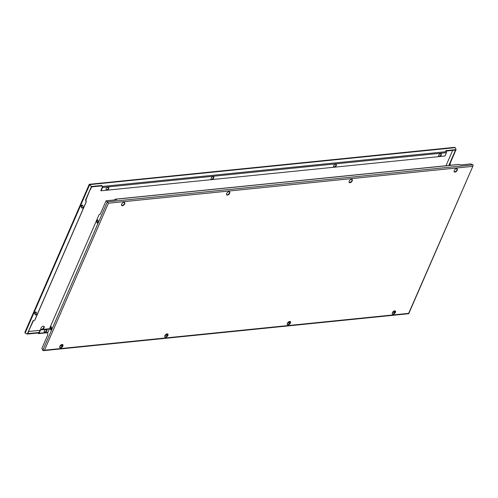 <?xml version="1.0" encoding="UTF-8"?>
<svg xmlns="http://www.w3.org/2000/svg" width="498" height="498" viewBox="0 0 498 498"><rect width="100%" height="100%" fill="white"/><g stroke="black" fill="none" stroke-linecap="round" stroke-linejoin="round"><path stroke-width="0.75" d="M107.487 201.939L106.086 200.806L100.198 214.277L99.09 214.619L47.684 332.845L47.771 334.868L41.913 348.382L42.884 350.499L44.496 350.2L108.408 203.209L107.282 201.777M106.086 200.806L116.464 199.754L115.58 199.244A0.803 0.554 -95.8 0 0 115.331 199.188L459.262 164.396A0.803 0.554 84.2 0 1 459.511 164.458L460.395 164.969L470.772 163.917L473.044 164.956L473.1 165.697L408.659 313.367L408.198 313.242M392.324 313.883A2.092 1.183 134.2 0 0 392.878 313.97A2.092 1.183 134.2 0 0 394.752 312.756A2.092 1.183 134.2 0 0 395.207 310.926M393.165 314.25A2.092 1.183 -45.8 0 1 392.443 314.045A2.092 1.183 -45.8 0 1 392.673 312.196A2.092 1.183 -45.8 0 1 394.646 310.839A2.092 1.183 -45.8 0 1 395.368 311.045A2.092 1.183 -45.8 0 1 395.144 312.893A2.092 1.183 -45.8 0 1 393.165 314.25M164.788 336.897A2.092 1.183 134.2 0 0 165.342 336.984A2.092 1.183 134.2 0 0 167.216 335.77A2.092 1.183 134.2 0 0 167.67 333.94M165.629 337.264A2.092 1.183 -45.8 0 1 164.913 337.059A2.092 1.183 -45.8 0 1 165.137 335.21A2.092 1.183 -45.8 0 1 167.11 333.853A2.092 1.183 -45.8 0 1 167.832 334.058A2.092 1.183 -45.8 0 1 167.608 335.907A2.092 1.183 -45.8 0 1 165.629 337.264M287.309 324.503A2.092 1.183 134.2 0 0 287.863 324.59A2.092 1.183 134.2 0 0 289.736 323.376A2.092 1.183 134.2 0 0 290.185 321.546M288.149 324.87A2.092 1.183 -45.8 0 1 287.427 324.665A2.092 1.183 -45.8 0 1 287.657 322.816A2.092 1.183 -45.8 0 1 289.631 321.459A2.092 1.183 -45.8 0 1 290.353 321.664A2.092 1.183 -45.8 0 1 290.122 323.513A2.092 1.183 -45.8 0 1 288.149 324.87M59.772 347.523A2.092 1.183 134.2 0 0 60.326 347.61A2.092 1.183 134.2 0 0 62.2 346.396A2.092 1.183 134.2 0 0 62.655 344.566M60.613 347.884A2.092 1.183 -45.8 0 1 59.891 347.685A2.092 1.183 -45.8 0 1 60.121 345.83A2.092 1.183 -45.8 0 1 62.094 344.479A2.092 1.183 -45.8 0 1 62.816 344.678A2.092 1.183 -45.8 0 1 62.592 346.533A2.092 1.183 -45.8 0 1 60.613 347.884M454.132 171.729A2.092 1.183 134.2 0 0 454.686 171.816A2.092 1.183 134.2 0 0 456.56 170.602A2.092 1.183 134.2 0 0 457.015 168.772M454.973 172.096A2.092 1.183 -45.8 0 1 454.257 171.891A2.092 1.183 -45.8 0 1 454.481 170.042A2.092 1.183 -45.8 0 1 456.461 168.685A2.092 1.183 -45.8 0 1 457.176 168.89A2.092 1.183 -45.8 0 1 456.952 170.739A2.092 1.183 -45.8 0 1 454.973 172.096M226.596 194.743A2.092 1.183 134.2 0 0 227.156 194.83A2.092 1.183 134.2 0 0 229.03 193.616A2.092 1.183 134.2 0 0 229.478 191.786M227.437 195.11A2.092 1.183 -45.8 0 1 226.721 194.905A2.092 1.183 -45.8 0 1 226.945 193.056A2.092 1.183 -45.8 0 1 228.924 191.699A2.092 1.183 -45.8 0 1 229.64 191.904A2.092 1.183 -45.8 0 1 229.416 193.753A2.092 1.183 -45.8 0 1 227.437 195.11M349.117 182.355A2.092 1.183 134.2 0 0 349.671 182.436A2.092 1.183 134.2 0 0 351.544 181.228A2.092 1.183 134.2 0 0 351.999 179.392M349.957 182.716A2.092 1.183 -45.8 0 1 349.241 182.511A2.092 1.183 -45.8 0 1 349.465 180.662A2.092 1.183 -45.8 0 1 351.439 179.311A2.092 1.183 -45.8 0 1 352.161 179.51A2.092 1.183 -45.8 0 1 351.937 181.365A2.092 1.183 -45.8 0 1 349.957 182.716M121.58 205.369A2.092 1.183 134.2 0 0 122.135 205.456A2.092 1.183 134.2 0 0 124.008 204.242A2.092 1.183 134.2 0 0 124.463 202.412M122.421 205.736A2.092 1.183 -45.8 0 1 121.705 205.531A2.092 1.183 -45.8 0 1 121.929 203.676A2.092 1.183 -45.8 0 1 123.909 202.325A2.092 1.183 -45.8 0 1 124.624 202.53A2.092 1.183 -45.8 0 1 124.4 204.379A2.092 1.183 -45.8 0 1 122.421 205.736M51.543 326.993L51.636 328.811L50.852 329.863L50.404 329.62L50.317 327.802L51.095 326.75L51.543 326.993M51.244 326.763A1.289 0.884 -95.8 0 0 50.79 327.254L50.566 327.777A1.289 0.884 -95.8 0 0 50.553 329.072L50.615 329.215A1.289 0.884 -95.8 0 0 50.871 329.57A1.289 0.884 -95.8 0 0 51.12 329.744M98.006 220.147L98.094 221.959L97.315 223.017L96.867 222.768L96.774 220.956L97.558 219.898L98.006 220.147M97.701 219.911A1.289 0.884 -95.8 0 0 97.253 220.402L97.023 220.925A1.289 0.884 -95.8 0 0 97.017 222.22L97.079 222.363A1.289 0.884 -95.8 0 0 97.328 222.718A1.289 0.884 -95.8 0 0 97.577 222.892M42.778 350.349L107.356 201.827L472.888 164.857M115.156 199.891L115.399 199.331L115.891 199.816M59.941 346.122L62.536 345.861M164.956 335.503L167.552 335.241M287.477 323.109L290.066 322.847M392.492 312.489L395.082 312.227M395.306 311.281L393.314 311.487M290.29 321.907L288.298 322.106M167.77 334.301L165.778 334.5M62.754 344.921L60.762 345.12M395.119 312.153L392.536 312.414M290.104 322.772L287.514 323.034M167.583 335.166L165 335.428M62.567 345.786L59.984 346.048M115.331 199.188A0.803 0.554 -95.8 0 0 114.932 199.524L114.758 199.928M43.488 350.66L408.721 313.715L473.1 165.697M89.802 184.758L89.335 184.64L89.802 184.758M25.112 333.143L27.228 334.083L33.484 320.569L34.81 320.214L86.247 201.914L85.917 199.984L91.402 186.507L89.696 184.621L25.112 333.143L24.9 332.303L89.254 184.304L454.512 147.34L455.222 147.651L456.087 149.618L448.854 165.454M439.354 156.509A1.774 0.996 -45.8 0 1 438.744 156.341A1.774 0.996 -45.8 0 1 438.937 154.772A1.774 0.996 -45.8 0 1 440.612 153.627A1.774 0.996 -45.8 0 1 441.222 153.801A1.774 0.996 -45.8 0 1 441.029 155.364A1.774 0.996 -45.8 0 1 439.354 156.509M438.632 156.185A1.774 0.996 134.2 0 0 439.087 156.254A1.774 0.996 134.2 0 0 440.668 155.239A1.774 0.996 134.2 0 0 441.066 153.689M211.818 179.529A1.774 0.996 -45.8 0 1 211.208 179.355A1.774 0.996 -45.8 0 1 211.401 177.786A1.774 0.996 -45.8 0 1 213.076 176.641A1.774 0.996 -45.8 0 1 213.686 176.815A1.774 0.996 -45.8 0 1 213.493 178.377A1.774 0.996 -45.8 0 1 211.818 179.529M211.096 179.199A1.774 0.996 134.2 0 0 211.55 179.268A1.774 0.996 134.2 0 0 213.132 178.253A1.774 0.996 134.2 0 0 213.53 176.709M334.339 167.135A1.774 0.996 -45.8 0 1 333.728 166.961A1.774 0.996 -45.8 0 1 333.921 165.392A1.774 0.996 -45.8 0 1 335.596 164.247A1.774 0.996 -45.8 0 1 336.2 164.421A1.774 0.996 -45.8 0 1 336.013 165.99A1.774 0.996 -45.8 0 1 334.339 167.135M333.616 166.811A1.774 0.996 134.2 0 0 334.071 166.874A1.774 0.996 134.2 0 0 335.646 165.859A1.774 0.996 134.2 0 0 336.05 164.315M106.802 190.149A1.774 0.996 -45.8 0 1 106.192 189.975A1.774 0.996 -45.8 0 1 106.385 188.412A1.774 0.996 -45.8 0 1 108.06 187.267A1.774 0.996 -45.8 0 1 108.67 187.435A1.774 0.996 -45.8 0 1 108.477 189.003A1.774 0.996 -45.8 0 1 106.802 190.149M106.08 189.825A1.774 0.996 134.2 0 0 106.535 189.887A1.774 0.996 134.2 0 0 108.116 188.873A1.774 0.996 134.2 0 0 108.514 187.329M41.384 329.552A2.092 1.183 -45.8 0 1 41.11 329.39A2.092 1.183 -45.8 0 1 41.334 327.541A2.092 1.183 -45.8 0 1 43.314 326.184A2.092 1.183 -45.8 0 1 44.029 326.389A2.092 1.183 -45.8 0 1 43.973 327.964A2.092 1.183 -45.8 0 1 42.349 329.458M40.985 329.228A2.092 1.183 134.2 0 0 41.539 329.315A2.092 1.183 134.2 0 0 43.419 328.101A2.092 1.183 134.2 0 0 43.868 326.271M44.994 332.303A1.774 0.996 -45.8 0 1 44.384 332.129A1.774 0.996 -45.8 0 1 44.577 330.566A1.774 0.996 -45.8 0 1 46.246 329.415A1.774 0.996 -45.8 0 1 46.856 329.589A1.774 0.996 -45.8 0 1 46.669 331.158A1.774 0.996 -45.8 0 1 44.994 332.303M45.299 331.867L44.272 331.973A1.774 0.996 134.2 0 0 44.727 332.042A1.774 0.996 134.2 0 0 46.302 331.027A1.774 0.996 134.2 0 0 46.7 329.483M81.61 207.909L81.087 206.141L82.027 205.07L82.749 205.288L83.272 207.056L82.332 208.127L81.61 207.909M82.363 205.095A1.289 0.884 -95.8 0 0 81.996 205.543L81.765 206.072A1.289 0.884 -95.8 0 0 82.07 207.865A1.289 0.884 -95.8 0 0 82.394 208.064L82.506 208.089M35.146 314.761L34.623 312.993L35.563 311.916L36.286 312.14L36.808 313.908L35.868 314.979L35.146 314.761M35.9 311.947A1.289 0.884 -95.8 0 0 35.532 312.395L35.308 312.925A1.289 0.884 -95.8 0 0 35.613 314.711A1.289 0.884 -95.8 0 0 35.931 314.917L36.049 314.941M448.959 165.442L449.881 163.332L450.068 165.33M456.087 149.618L445.71 150.664L446.376 151.666A0.803 0.554 84.2 0 1 446.469 152.662L445.013 156.005L101.082 190.796L102.538 187.453A0.803 0.554 -95.8 0 0 102.445 186.457L101.779 185.455L101.586 185.885L102.464 186.738L100.814 190.535L101.082 190.796M445.965 151.05L455.514 150.085L448.829 165.454M449.881 163.332L454.381 152.743M39.087 332.496L27.801 333.616L28.946 330.977M90.431 189.576L91.595 186.899L101.586 185.885M27.228 334.083L37.605 333.031L38.489 333.542A0.803 0.554 -95.8 0 0 39.137 333.262L40.587 329.919L40.319 329.664L38.67 333.455L37.954 332.757L39.025 332.645M37.792 332.602L37.605 333.031M91.402 186.507L101.779 185.455M454.742 152.712L450.229 163.132L450.248 165.311M33.484 320.569L34.711 320.22L86.117 201.995L85.556 200.022L90.057 189.595M28.604 331.008L33.129 320.606M454.755 152.73L454.394 152.768M450.229 163.132L449.875 163.17M90.443 189.582L90.082 189.62M455.222 147.651L89.69 184.621M51.736 328.506L50.447 328.636M49.47 328.736L40.319 329.664M46.762 329.645L45.343 329.788M40.033 330.323L28.735 331.469M452.676 150.371L445.99 165.741M51.636 328.805L50.503 328.917M49.339 329.035L40.587 329.919M85.917 199.984L85.556 200.022M45.169 331.929L44.353 332.01M39.068 332.546L37.798 332.67M472.577 166.369L108.408 203.209M459.511 164.458L115.58 199.244M408.659 313.367L44.496 350.2M81.087 206.141L81.765 206.072M81.311 205.618L81.996 205.543M34.623 312.993L35.308 312.925M34.854 312.464L35.532 312.395M446.376 151.666L102.445 186.457M47.883 332.378L39.137 333.262M446.469 152.662L102.538 187.453M47.752 332.689L38.738 333.604"/></g></svg>
